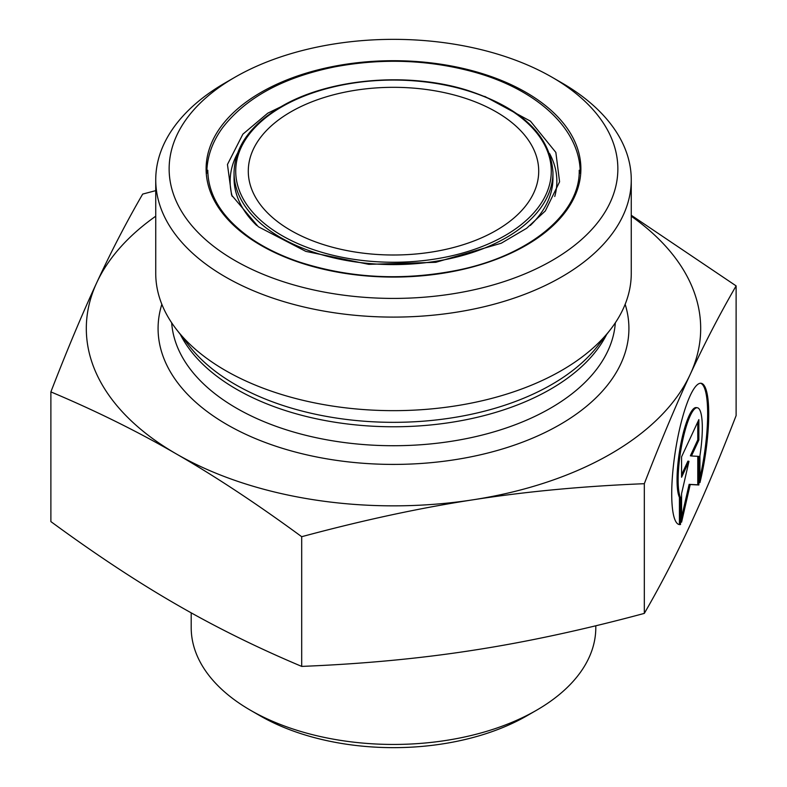 <?xml version="1.0" encoding="UTF-8"?>
<svg xmlns="http://www.w3.org/2000/svg" width="787" height="787" viewBox="0 0 787 787"><rect width="100%" height="100%" fill="white"/><g stroke="black" fill="none" stroke-linecap="round" stroke-linejoin="round"><path stroke-width="1.18" d="M680.509 524.526L679.427 524.358L679.427 497.384A46.708 9.867 -81.2 0 1 680.568 445.334A46.708 9.867 -81.2 0 1 696.279 407.597L697.361 407.764A46.708 9.867 98.8 0 0 681.65 445.501A46.708 9.867 98.8 0 0 680.509 497.551L680.509 524.526A71.479 15.11 -81.2 0 1 679.289 524.555A71.479 15.11 -81.2 0 1 675.295 451.61A71.479 15.11 -81.2 0 1 701.148 383.279A71.479 15.11 -81.2 0 1 699.938 482.657L699.938 455.693A46.708 9.867 98.8 0 0 697.361 407.764M699.938 477.896A71.479 15.11 98.8 0 0 700.597 383.239M678.758 524.427A71.479 15.11 98.8 0 0 679.427 524.358M680.509 497.551L679.427 497.384M681.581 477.247L681.581 456.814L698.856 419.609L698.856 440.041L691.458 455.978L698.856 456.381L698.856 484.989L690.219 484.517L681.581 522.194L681.581 493.597L688.979 461.31L681.581 477.247M681.581 474.758L687.907 461.143L688.979 461.31M681.581 517.325L689.137 484.349L697.774 484.822L697.774 456.322M690.219 484.517L689.137 484.349M698.856 484.989L697.774 484.822M691.458 455.978L690.376 455.811L697.774 439.874L697.774 421.93M698.856 440.041L697.774 439.874M631.263 215.254L736.12 285.888C719.771 314.121 704.473 343.624 690.219 374.396A307.186 177.35 0 0 0 631.263 216.199M644.317 483.7C583.305 486.15 526.208 491.511 473.007 499.804A307.186 177.35 0 0 0 690.219 374.396C675.964 405.049 660.667 441.487 644.317 483.7L644.317 613.398C660.667 585.154 675.964 555.652 690.219 524.89C704.473 494.226 719.771 457.798 736.12 415.585L736.12 285.888M473.007 499.804C419.805 507.979 362.709 520.276 301.696 536.704C257.034 503.926 215.235 476.322 176.288 453.902A307.186 177.35 0 0 0 473.007 499.804M176.288 453.902C137.341 431.355 95.542 410.686 50.88 391.896C67.229 349.684 82.527 313.246 96.781 282.592A307.186 177.35 0 0 0 176.288 453.902M155.737 216.199A307.186 177.35 0 0 0 96.781 282.592C111.036 251.82 126.333 222.318 142.683 194.084L155.737 190.631M50.88 391.896L50.88 521.594C95.542 554.363 137.341 581.967 176.288 604.386C215.235 626.934 257.034 647.603 301.696 666.402L301.696 536.704M301.696 666.402C362.709 663.943 419.805 658.581 473.007 650.288C526.208 642.123 583.305 629.816 644.317 613.398M250.453 710.238L259.936 715.708A188.89 109.059 0 0 0 527.064 715.708L536.547 710.238A202.298 116.791 180 0 1 250.453 710.238A202.298 116.791 180 0 1 191.202 627.652L191.202 612.847M595.798 625.773L595.798 627.652A202.298 116.791 180 0 1 536.547 710.238M290.816 111.882A145.211 83.835 0 0 0 248.289 171.163A145.211 83.835 0 0 0 290.816 230.443A145.211 83.835 0 0 0 449.072 248.623A145.211 83.835 0 0 0 538.711 171.163A145.211 83.835 0 0 0 449.072 93.702A145.211 83.835 0 0 0 290.816 111.882M234.851 260.477A224.354 129.53 180 0 1 234.851 77.293A224.354 129.53 180 0 1 552.149 77.293A224.354 129.53 180 0 1 552.14 260.477A224.354 129.53 180 0 1 234.851 260.477M234.851 77.293L225.377 82.763A237.763 137.272 0 0 0 155.737 179.83A237.763 137.272 0 0 0 225.377 276.896A237.763 137.272 0 0 0 561.623 276.896A237.763 137.272 0 0 0 631.263 179.83A237.763 137.272 0 0 0 561.623 82.763L552.149 77.293M155.737 179.83L155.737 273.384A237.763 137.272 0 0 0 176.455 329.428A237.763 137.272 0 0 0 561.623 370.451A237.763 137.272 0 0 0 610.545 329.428A237.763 137.272 0 0 0 631.263 273.384L631.263 179.83M281.933 106.747A157.784 91.095 180 0 1 545.903 147.582A157.784 91.095 180 0 1 352.665 259.149A157.784 91.095 180 0 1 281.933 106.747M234.044 172.53A159.456 92.059 0 0 0 393.5 264.589A159.456 92.059 0 0 0 552.956 172.53C550.487 135.443 521.643 107.937 466.425 90.003C406.938 71.607 328.199 78.661 281.097 106.668C250.433 124.858 234.742 146.815 234.044 172.53L234.044 178.187A159.456 92.059 180 0 0 256.69 225.475M552.956 172.53L552.956 178.187A159.456 92.059 180 0 1 530.31 225.475M260.999 92.384A187.385 108.183 0 0 0 345.001 273.384A187.385 108.183 0 0 0 574.5 140.883A187.385 108.183 0 0 0 260.999 92.384M237.389 153.583A163.371 94.322 0 0 0 232.244 196.484M554.756 196.475A163.371 94.322 0 0 0 549.611 153.583M180.361 334.475A222.013 128.173 0 0 0 550.487 389.231A222.013 128.173 0 0 0 606.639 334.475M610.545 329.428L597.805 345.867A223.803 129.216 180 0 1 551.756 384.489A223.803 129.216 180 0 1 189.195 345.867L176.455 329.428M615.326 322.798A222.013 128.173 180 0 1 550.487 408.187A222.013 128.173 180 0 1 312.754 436.952A222.013 128.173 180 0 1 171.674 322.798M161.847 304.294A235.411 135.915 0 0 0 284.333 448.915A235.411 135.915 0 0 0 559.96 424.596A235.411 135.915 0 0 0 625.153 304.294M579.212 170.248C580.393 213.228 529.74 255.598 457.65 270.187C402.698 281.077 349.881 278.342 299.198 261.973C280.241 255.519 263.783 247.423 249.833 237.664C222.15 217.783 208.142 195.314 207.788 170.248M302.277 96.398L267.737 113.19L242.878 134.164L227.453 164.483L231.585 195.087L258.293 226.725L305.809 251.378L368.808 264.343L435.791 262.307L501.24 243.232L526.631 228.289L545.332 210.936L559.587 181.787L555.848 152.412L530.468 121.168L484.753 96.407M580.216 173.258C580.57 128.842 536.567 89.354 474.217 72.109C428.905 59.714 382.452 57.963 334.849 66.846C283.487 77.283 246.115 97.509 222.751 127.524C212.234 141.837 206.922 157.075 206.784 173.258"/></g></svg>
